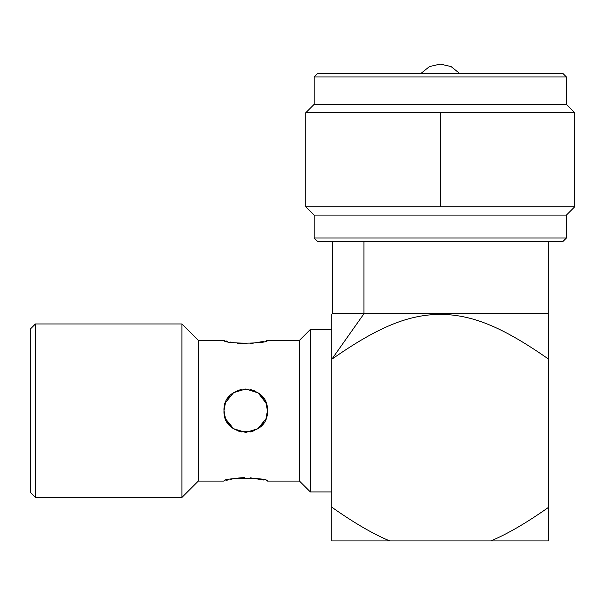<?xml version="1.0" encoding="UTF-8"?>
<svg xmlns="http://www.w3.org/2000/svg" width="605" height="605" viewBox="0 0 605 605"><rect width="100%" height="100%" fill="white"/><g stroke="black" fill="none" stroke-linecap="round" stroke-linejoin="round"><path stroke-width="0.91" d="M225.294 418.115L223.986 410.712L225.393 403.021M227.412 399.005L230.059 395.647M237.016 390.8L241.251 389.454L237.016 390.807M261.337 395.617L263.977 398.945L261.337 395.617M266.351 417.488L267.44 410.712L265.988 402.915L267.44 410.712L266.283 417.684M225.605 402.499L233.545 392.713L245.706 388.985L233.56 392.705L225.605 402.484M265.837 402.522L257.919 392.736L245.796 388.985L258.237 392.963L266.124 403.27M225.12 403.807L224.009 409.85M225.075 403.921L223.986 410.712C222.587 438.738 268.854 438.701 267.44 410.712C268.839 382.678 222.579 382.715 223.986 410.712L225.438 418.509L223.986 410.712C222.587 438.738 268.854 438.701 267.44 410.712C268.839 382.678 222.579 382.715 223.986 410.712L225.136 403.747M250.152 389.446L254.395 390.8L250.152 389.446M266.971 340.486L266.359 340.668L266.971 340.486M263.735 341.401L250.137 343.64L263.735 341.401M247.044 343.769L245.713 343.784L247.044 343.769M244.322 343.769L241.455 343.648L244.322 343.769M240.518 343.579L237.22 343.247L240.518 343.579M233.507 342.68L230.354 342.044L233.507 342.68M227.699 341.401L225.952 340.925L227.699 341.401M224.372 340.464L198.304 340.35L223.986 340.35C222.655 344.094 269.013 344.018 267.44 340.35L299.475 340.35L267.44 340.35C269.013 344.018 222.655 344.094 223.986 340.35L224.372 340.464M30.25 329.143L35.445 323.955L35.445 497.469L181.908 497.469L198.304 481.073L223.986 481.073L198.304 481.073L198.304 340.35L181.908 323.955L181.908 497.469L35.445 497.469L30.25 492.281L30.25 329.143L30.25 492.281M225.915 480.506L227.692 480.022L225.915 480.506M230.119 479.432L233.53 478.736L230.119 479.432M237.183 478.177L240.571 477.837L237.183 478.177M241.387 477.776L244.291 477.655L241.387 477.776M250.205 477.791L263.727 480.022L250.205 477.791M266.397 480.756L266.971 480.93L266.397 480.756M267.44 481.073L299.475 481.073L267.44 481.073C268.983 477.398 222.64 477.337 223.986 481.073C222.64 477.337 268.983 477.398 267.44 481.073M245.63 432.431L233.515 428.688L225.589 418.894L233.53 428.695L245.668 432.431L257.836 428.741L265.807 418.97L257.851 428.726L245.713 432.431M223.986 410.712L225.287 418.108M261.564 425.565L264.014 422.419M267.44 410.712L266.034 418.395L267.44 410.712M254.41 430.616L250.183 431.97L254.41 430.616M241.274 431.978L237.031 430.624L241.274 431.978M230.089 425.807L227.45 422.479L230.089 425.807M299.475 340.35L299.475 481.073L299.475 340.35L310.342 329.483L310.342 491.933L299.475 481.073L310.342 491.933L331.79 491.933L310.342 491.933L310.342 329.483L299.475 340.35M35.445 323.955L181.908 323.955L35.445 323.955L35.445 497.469M181.908 323.955L198.304 340.35L198.304 481.073L181.908 497.469L181.908 323.955M331.79 329.483L310.342 329.483L331.79 329.483M548.758 540.915L331.79 540.915L331.79 507.187C353.925 522.818 373.232 534.056 389.711 540.915L490.836 540.915C507.315 534.064 526.622 522.818 548.758 507.187L548.758 359.257C501.19 325.951 471.439 314.729 440.243 314.32C409.033 314.766 379.395 325.929 331.79 359.257L331.79 507.187L331.79 359.257L364.286 313.292L331.79 359.257L331.79 314.32L331.79 359.257C379.395 325.929 409.033 314.766 440.243 314.32C471.439 314.729 501.19 325.951 548.758 359.257L548.758 540.915L490.836 540.915C507.315 534.064 526.622 522.818 548.758 507.187L548.758 540.915M548.213 241.471L548.213 313.292L363.953 313.292L363.953 241.471L363.953 313.292L332.334 313.292L332.334 241.471M389.711 540.915L331.79 540.915L331.79 507.187C353.925 522.818 373.232 534.056 389.711 540.915M548.758 359.257L548.758 314.32L548.758 359.257M440.274 64.085L429.482 66.565L420.853 73.5L429.482 66.565L440.274 64.085L451.065 66.565L459.694 73.5L451.065 66.565L440.274 64.085M317.595 241.471L562.952 241.471L566.424 237.999L562.952 241.471L317.595 241.471L314.124 237.999L317.595 241.471M314.124 237.999L566.424 237.999L314.124 237.999L314.124 215.093L566.424 215.093L566.424 237.999L566.424 215.093L314.124 215.093L305.797 206.766L574.75 206.766L566.424 215.093L574.75 206.766L305.797 206.766L314.124 215.093L314.124 237.999M305.797 112.719L440.274 112.719L440.274 206.766L440.274 112.719L574.75 112.719L305.797 112.719L314.124 104.385L566.424 104.385L574.75 112.719L566.424 104.385L566.424 76.971L566.424 104.385L314.124 104.385L305.797 112.719L305.797 206.766M314.124 76.971L314.124 104.385L314.124 76.971L566.424 76.971L314.124 76.971L317.595 73.5L562.952 73.5L566.424 76.971L562.952 73.5L317.595 73.5L314.124 76.971M547.729 313.292L548.758 314.32M331.79 314.32L332.818 313.292M574.75 206.766L574.75 112.719"/></g></svg>
